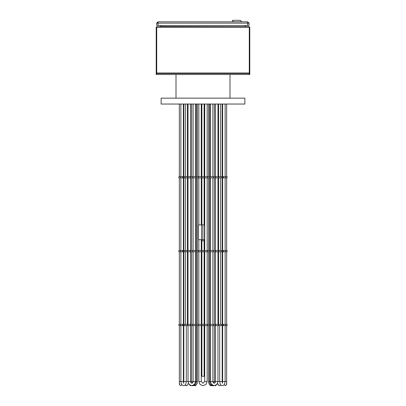 <?xml version="1.0" encoding="UTF-8"?>
<svg xmlns="http://www.w3.org/2000/svg" width="406" height="406" viewBox="0 0 406 406"><rect width="100%" height="100%" fill="white"/><g stroke="black" fill="none" stroke-linecap="round" stroke-linejoin="round"><path stroke-width="0.61" d="M244.854 104.037L161.146 104.037L161.146 98.125L244.854 98.125L244.854 104.037M227.091 177.899L227.091 176.666L227.091 177.899L192.667 177.899L192.667 176.666L178.909 176.666L178.909 177.899L180.431 177.899L180.431 176.666M192.667 177.899L183.385 177.899L183.385 176.666M183.385 177.899L180.431 177.899M227.091 176.666L192.667 176.666M227.091 251.761L227.091 250.532L227.091 251.761L192.667 251.761L192.667 250.532L178.909 250.532L178.909 251.761L180.431 251.761L180.431 250.532M192.667 251.761L183.385 251.761L183.385 250.532M183.385 251.761L180.431 251.761M227.091 250.532L192.667 250.532M156.711 74.491L156.219 74.491L156.219 73.506L249.781 73.506L249.781 74.491L249.289 74.491L249.289 73.014L156.711 73.014L156.711 73.506L156.219 73.014L156.219 27.217L156.711 26.725L156.711 27.217L156.219 27.217L156.711 26.725L249.289 26.725L249.781 27.217L249.289 27.217L249.289 26.725L249.781 27.217L249.781 73.014L249.289 73.014L249.289 27.217L156.711 27.217L156.711 73.014L156.219 73.014L156.711 73.506L156.711 74.491L249.289 74.491M203.985 240.931L201.894 240.804L203.985 240.931M203.985 376.342L201.894 376.22L203.985 376.342M204.477 239.697L198.509 239.697L198.509 224.924L204.477 224.924L204.477 239.697M249.015 25.497L247.66 25.497L247.66 21.802L249.015 23.157L249.015 25.497M158.041 25.497L156.686 25.497L156.686 23.157L249.015 23.157L247.66 21.802L158.041 21.802L158.041 25.497L247.66 25.497M227.091 325.627L227.091 324.394L227.091 325.627L192.667 325.627L192.667 324.394L178.909 324.394L178.909 325.627L180.431 325.627L180.431 324.394M192.667 325.627L183.385 325.627L183.385 324.394M183.385 325.627L180.431 325.627M227.091 324.394L192.667 324.394M198.813 325.627L198.813 381.513L200.041 384.472L203 385.7L205.959 384.472L207.187 381.513L204.725 381.513L204.725 325.627M198.813 381.513L201.274 381.513L203 383.239L204.725 381.513L203 383.239L201.274 381.513L203 383.239L201.274 381.513L203 383.239L201.274 381.513L203 383.239L201.274 381.513L203 383.239L201.274 381.513L201.274 325.627M214.434 325.627L214.434 381.513L212.876 381.513L213.231 382.675L214.201 383.239L215.175 382.68L215.53 381.513L215.53 325.627M209.41 384.33L210.633 385.7L212.551 385.614L211.881 385.7L209.831 384.822L208.897 383.381L208.557 381.513L209.653 381.513L209.653 325.627M222.6 382.183L222.402 382.929L222.65 381.513L225.112 381.513L224.528 384.193L223.625 385.289L222.402 385.7L221.179 385.289L220.28 384.193L219.697 381.513L214.434 381.513L213.703 383.107M214.201 385.7L211.501 384.452L210.415 381.513L209.653 381.513L210.13 383.604L210.744 384.518L213.277 385.7L214.201 385.7L216.905 384.452L217.992 381.513L217.992 325.627M210.415 325.627L210.415 381.513L212.876 381.513L212.876 325.627M219.697 325.627L219.697 381.513L222.158 381.513L222.402 383.239M225.112 325.627L225.112 381.513L226.634 381.513L226.634 384.467L226.391 383.731M193.124 325.627L193.124 381.513L186.303 381.513L185.725 384.193L184.806 385.299L183.598 385.7L182.375 385.289L181.472 384.193L180.888 381.513L180.888 325.627M190.47 325.627L190.47 381.513L190.825 382.68L191.799 383.239L192.769 382.675L193.124 381.513L197.443 381.513L197.103 383.376L196.453 384.512L195.682 385.223L193.449 385.614L194.119 385.7M183.598 382.929L183.35 381.513L179.366 381.513L179.366 384.467L180.594 385.7L181.802 384.721M183.842 325.627L183.842 381.513L186.303 381.513L186.303 325.627M219.336 385.675L217.976 384.436L217.636 383.284M196.347 325.627L196.347 381.513L195.261 384.507L194.657 385.061L192.271 385.67L193.449 385.614M185.1 385.055L186.374 385.7L187.257 385.421L188.364 383.284L187.257 385.421L185.73 385.558M183.842 381.513L183.598 383.239M217.702 383.604L218.484 385.208M203 385.7L205.959 384.472L207.187 381.513L207.187 325.627M219.626 385.7L220.9 385.055M195.585 325.627L195.585 381.513L194.499 384.452L191.799 385.7L189.094 384.452L188.008 381.513L188.008 325.627M207.187 324.394L207.187 251.761M207.187 250.532L207.187 177.899M207.187 176.666L207.187 104.037M204.725 324.394L204.725 251.761M204.725 250.532L204.725 177.899M204.725 176.666L204.725 104.037M198.813 104.037L198.813 176.666M198.813 177.899L198.813 224.924M198.813 239.697L198.813 250.532M198.813 251.761L198.813 324.394M201.274 104.037L201.274 176.666M201.274 177.899L201.274 224.924M201.274 239.697L201.274 250.532M201.274 251.761L201.274 324.394M215.053 385.593L215.556 385.7L216.784 384.583M224.198 384.721L225.406 385.7L226.634 384.467L226.634 325.627M194.87 385.593L195.367 385.7L196.59 384.33M190.947 385.593L190.444 385.7L189.216 384.583M179.609 383.731L179.366 384.467M184.837 177.899L184.837 176.666M187.552 177.899L187.552 176.666M198.361 177.899L198.361 176.666M184.837 251.761L184.837 250.532M187.552 251.761L187.552 250.532M198.361 251.761L198.361 250.532M176.026 74.491L176.026 98.125M229.974 74.491L229.974 98.125M204.106 250.532L204.106 239.697M204.106 224.924L204.106 177.899M204.106 176.666L204.106 104.037M201.894 250.532L201.894 239.697M201.894 224.924L201.894 177.899M201.894 176.666L201.894 104.037M204.106 376.22L204.106 325.627M204.106 324.394L204.106 251.761M201.894 376.22L201.894 325.627M201.894 324.394L201.894 251.761M249.781 73.014L249.289 73.506L249.781 73.014M160.847 25.497L160.654 26.725M160.847 26.527L245.346 26.725M245.153 26.527L245.153 25.497M156.686 23.157L158.041 21.802L156.686 23.157M232.531 20.3L240.286 20.3L241.276 21.285L241.276 21.777L233.516 21.777L232.531 20.792L232.531 20.3M241.027 21.777L233.643 21.777M184.837 325.627L184.837 324.394M187.552 325.627L187.552 324.394M198.361 325.627L198.361 324.394M220.61 324.394L220.61 251.761M220.61 250.532L220.61 177.899M220.61 176.666L220.61 104.037M218.641 324.394L218.641 251.761M218.641 250.532L218.641 177.899M218.641 176.666L218.641 104.037M187.359 324.394L187.359 251.761M187.359 250.532L187.359 177.899M187.359 176.666L187.359 104.037M185.39 324.394L185.39 251.761M185.39 250.532L185.39 177.899M185.39 176.666L185.39 104.037M207.633 177.899L207.633 176.666L207.639 177.899M218.448 177.899L218.448 176.666L218.448 177.899M218.651 177.899L218.651 176.666M215.464 177.899L215.464 176.666M215.307 177.899L215.307 176.666M210.115 177.899L210.115 176.666M209.968 177.899L209.968 176.666M207.725 177.899L207.725 176.666M204.294 177.899L204.294 176.666M204.172 177.899L204.172 176.666M201.828 177.899L201.828 176.666M201.706 177.899L201.706 176.666M198.275 177.899L198.275 176.666M196.032 177.899L196.032 176.666M195.885 177.899L195.885 176.666M190.693 177.899L190.693 176.666M190.536 177.899L190.536 176.666M187.349 177.899L187.349 176.666M182.852 177.899L182.852 176.666M182.7 177.899L182.7 176.666M223.3 177.899L223.3 176.666M223.148 177.899L223.148 176.666M207.633 251.761L207.633 250.532L207.639 251.761M218.448 251.761L218.448 250.532L218.448 251.761M218.651 251.761L218.651 250.532M215.464 251.761L215.464 250.532M215.307 251.761L215.307 250.532M210.115 251.761L210.115 250.532M209.968 251.761L209.968 250.532M207.725 251.761L207.725 250.532M204.294 251.761L204.294 250.532M204.172 251.761L204.172 250.532M201.828 251.761L201.828 250.532M201.706 251.761L201.706 250.532M198.275 251.761L198.275 250.532M196.032 251.761L196.032 250.532M195.885 251.761L195.885 250.532M190.693 251.761L190.693 250.532M190.536 251.761L190.536 250.532M187.349 251.761L187.349 250.532M182.852 251.761L182.852 250.532M182.7 251.761L182.7 250.532M223.3 251.761L223.3 250.532M223.148 251.761L223.148 250.532M202.878 239.697L202.878 224.924M201.559 239.697L201.559 224.924M207.633 325.627L207.633 324.394L207.639 325.627M218.448 325.627L218.448 324.394L218.448 325.627M218.651 325.627L218.651 324.394M215.464 325.627L215.464 324.394M215.307 325.627L215.307 324.394M210.115 325.627L210.115 324.394M209.968 325.627L209.968 324.394M207.725 325.627L207.725 324.394M204.294 325.627L204.294 324.394M204.172 325.627L204.172 324.394M201.828 325.627L201.828 324.394M201.706 325.627L201.706 324.394M198.275 325.627L198.275 324.394M196.032 325.627L196.032 324.394M195.885 325.627L195.885 324.394M190.693 325.627L190.693 324.394M190.536 325.627L190.536 324.394M187.349 325.627L187.349 324.394M182.852 325.627L182.852 324.394M182.7 325.627L182.7 324.394M223.3 325.627L223.3 324.394M223.148 325.627L223.148 324.394M208.557 325.627L208.557 381.513L209.4 384.467M208.557 104.037L208.557 176.666M208.557 177.899L208.557 250.532M208.557 251.761L208.557 324.394M212.551 385.614L213.277 385.7M218.712 385.401L218.976 385.558M209.653 324.394L209.653 251.761M209.653 250.532L209.653 177.899M209.653 176.666L209.653 104.037M214.434 104.037L214.434 176.666M214.434 177.899L214.434 250.532M214.434 251.761L214.434 324.394M217.992 324.394L217.992 251.761M217.992 250.532L217.992 177.899M217.992 176.666L217.992 104.037M212.876 104.037L212.876 176.666M212.876 177.899L212.876 250.532M212.876 251.761L212.876 324.394M215.53 324.394L215.53 251.761M215.53 250.532L215.53 177.899M215.53 176.666L215.53 104.037M210.415 104.037L210.415 176.666M210.415 177.899L210.415 250.532M210.415 251.761L210.415 324.394M225.112 324.394L225.112 251.761M225.112 250.532L225.112 177.899M225.112 176.666L225.112 104.037M222.158 104.037L222.158 176.666M222.158 177.899L222.158 250.532M222.158 251.761L222.158 324.394M222.158 325.627L222.158 381.513M222.65 381.513L222.65 325.627M222.65 324.394L222.65 251.761M222.65 250.532L222.65 177.899M222.65 176.666L222.65 104.037M226.634 104.037L226.634 176.666M226.634 177.899L226.634 250.532M226.634 251.761L226.634 324.394M223.945 385.02L223.615 385.299M197.443 381.513L197.443 325.627L197.443 381.513L196.6 384.467M197.443 104.037L197.443 176.666L197.443 104.037M197.443 177.899L197.443 250.532L197.443 177.899M197.443 251.761L197.443 324.394L197.443 251.761M192.297 383.107L191.566 381.513L191.566 325.627M191.566 324.394L191.566 251.761M191.566 250.532L191.566 177.899M191.566 176.666L191.566 104.037M196.347 104.037L196.347 176.666M196.347 177.899L196.347 250.532M196.347 251.761L196.347 324.394M190.47 324.394L190.47 251.761M190.47 250.532L190.47 177.899M190.47 176.666L190.47 104.037M195.585 104.037L195.585 176.666M195.585 177.899L195.585 250.532M195.585 251.761L195.585 324.394M188.008 324.394L188.008 251.761M188.008 250.532L188.008 177.899M188.008 176.666L188.008 104.037M193.124 104.037L193.124 176.666M193.124 177.899L193.124 250.532M193.124 251.761L193.124 324.394M185.461 385.401L185.237 385.208M183.35 381.513L183.35 325.627L183.35 381.513M183.35 324.394L183.35 251.761L183.35 324.394M183.35 250.532L183.35 177.899L183.35 250.532M183.35 176.666L183.35 104.037L183.35 176.666M180.888 324.394L180.888 251.761M180.888 250.532L180.888 177.899M180.888 176.666L180.888 104.037M183.842 104.037L183.842 176.666M183.842 177.899L183.842 250.532M183.842 251.761L183.842 324.394M179.366 381.513L179.366 325.627L179.366 381.513M179.366 324.394L179.366 251.761L179.366 324.394M179.366 250.532L179.366 177.899L179.366 250.532M179.366 176.666L179.366 104.037L179.366 176.666M221.163 177.899L221.163 176.666M213.333 177.899L213.333 176.666M225.569 177.899L225.569 176.666M222.615 177.899L222.615 176.666M221.163 251.761L221.163 250.532M213.333 251.761L213.333 250.532M225.569 251.761L225.569 250.532M222.615 251.761L222.615 250.532M221.163 325.627L221.163 324.394M213.333 325.627L213.333 324.394M225.569 325.627L225.569 324.394M222.615 325.627L222.615 324.394"/></g></svg>
